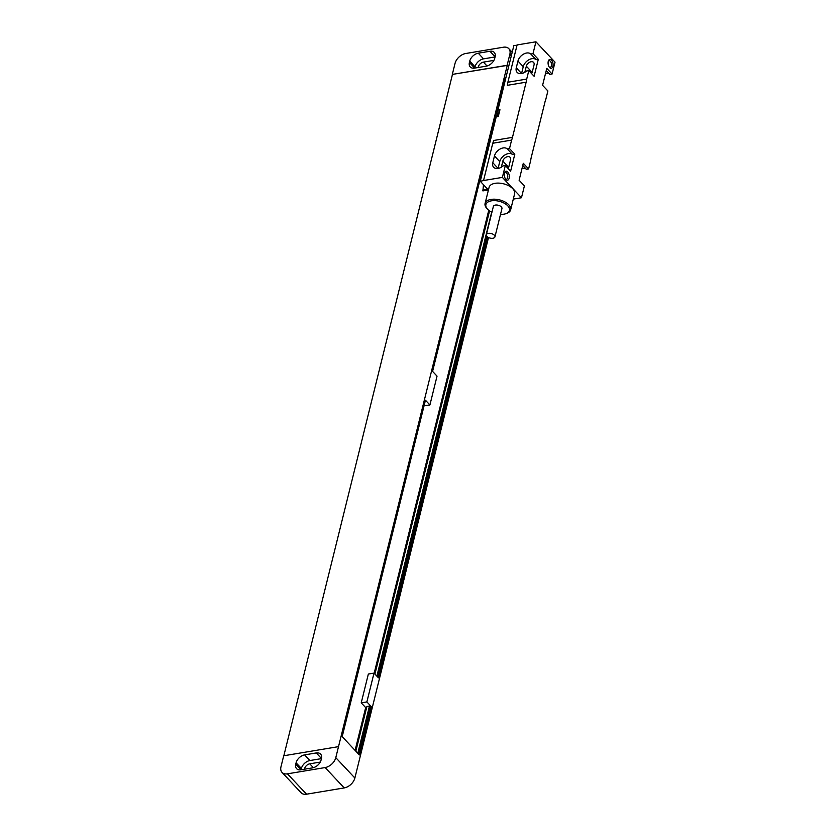<?xml version="1.0" encoding="UTF-8"?>
<svg xmlns="http://www.w3.org/2000/svg" width="836" height="836" viewBox="0 0 836 836"><rect width="100%" height="100%" fill="white"/><g stroke="black" fill="none" stroke-linecap="round" stroke-linejoin="round"><path stroke-width="1.25" d="M508.8 48.655A10.293 6.761 -43.1 0 1 509.855 54.267L507.128 65.281L452.318 74.414L455.045 63.4A10.293 6.761 -43.1 0 1 465.715 53.504L503.387 47.224A10.293 6.761 -43.1 0 1 508.8 48.655L512.196 52.281M478.192 67.507A4.943 3.25 136.9 0 1 483.417 62.125L493.689 60.411A4.943 3.25 136.9 0 1 493.909 60.38M469.404 62.47L469.738 61.112A8.235 5.413 136.9 0 1 478.265 53.19L489.917 51.257A8.235 5.413 136.9 0 1 494.243 52.407A8.235 5.413 136.9 0 1 495.09 56.89L494.755 58.248A8.235 5.413 136.9 0 1 486.218 66.169L474.576 68.113A8.235 5.413 136.9 0 1 470.25 66.964A8.235 5.413 136.9 0 1 469.404 62.47L474.67 68.092L475.036 66.775A8.235 5.413 136.9 0 1 483.563 58.854L495.079 56.932M287.448 773.833L325.131 767.563A10.293 6.761 -43.1 0 0 335.79 757.656L338.517 746.642L283.707 755.775L280.98 766.79A10.293 6.761 -43.1 0 0 282.035 772.401A10.293 6.761 -43.1 0 0 287.448 773.833L306.53 794.2L344.213 787.92A10.293 6.761 136.9 0 0 354.872 778.023L488.506 237.518M338.517 746.642L507.243 65.396L452.318 74.414M505.864 77.863L505.362 77.32L432.588 371.393L437.04 376.137L429.913 404.958L424.092 405.721M355.091 750.394L365.677 707.601L361.225 702.857L366.879 701.916L371.33 706.66L359.375 754.971L342.196 736.641L425.451 400.204L429.913 404.958M366.879 701.916L374.005 673.095L378.457 677.85L487.566 236.954M503.993 82.837L504.495 83.37M488.746 210.296L374.173 673.273M361.225 702.857L368.352 674.046L374.005 673.095M365.677 707.601L366.67 707.444M371.33 706.66L370.212 706.848L369.47 706.054L366.899 706.483L355.833 751.198M489.551 210.891L374.925 674.077M370.212 706.848L358.529 754.072M486.709 236.118L377.611 676.951M369.47 706.054L357.787 753.278M491.704 212.145L376.869 676.157M283.843 755.744L452.433 74.529M316.259 752.943A8.235 5.413 136.9 0 1 320.585 754.103A8.235 5.413 136.9 0 1 321.432 758.586L321.097 759.945A8.235 5.413 136.9 0 1 312.57 767.866L300.918 769.799A8.235 5.413 136.9 0 1 296.592 768.65A8.235 5.413 136.9 0 1 295.745 764.167L296.09 762.808A8.235 5.413 136.9 0 1 304.618 754.887L316.259 752.943L321.463 758.492M301.065 769.778L301.388 768.462A8.235 5.413 136.9 0 1 309.916 760.541L321.421 758.628M304.534 769.204A4.943 3.25 136.9 0 1 309.759 763.822L320.042 762.108A4.943 3.25 136.9 0 1 320.251 762.077M306.53 794.2A10.293 6.761 136.9 0 1 301.127 792.758L282.035 772.401M528.801 70.611L526.711 79.086L507.87 82.231L517.097 44.935L535.939 41.8L533.002 53.661L530.808 54.026L536.106 59.69L538.3 59.325L534.11 76.275L528.801 70.611L526.617 70.976A8.329 5.476 136.9 0 1 517.129 72.366A8.329 5.476 136.9 0 1 516.272 67.82L517.954 61.049A8.329 5.476 136.9 0 1 523.629 54.079A8.329 5.476 136.9 0 1 530.808 54.026M505.32 165.528L502.384 177.389L483.542 180.534L492.77 143.249L511.611 140.103L509.511 148.578L507.316 148.944L512.625 154.597L514.809 154.232L510.618 171.181L505.32 165.528L503.126 165.894A8.329 5.476 136.9 0 1 493.637 167.284A8.329 5.476 136.9 0 1 492.791 162.738L494.463 155.966A8.329 5.476 136.9 0 1 500.147 148.996A8.329 5.476 136.9 0 1 507.316 148.944M511.611 140.103A20.576 11.046 80.5 0 0 512.489 137.355L526.147 82.179A20.576 11.046 80.5 0 0 526.711 79.086M533.002 53.661L538.3 59.325M535.939 41.8L555.02 62.167L552.084 74.028L546.786 68.374L542.585 85.324L547.893 90.978L545.793 99.453A20.576 11.046 80.5 0 0 544.915 102.211L531.257 157.377A20.576 11.046 80.5 0 0 530.693 160.47L528.592 168.945L523.294 163.292L519.104 180.231L524.402 185.895L521.465 197.756L513.294 199.114M502.384 177.389L521.465 197.756M509.511 148.578L514.809 154.232M549.66 67.58A4.525 2.424 -99.5 0 1 549.628 67.559A4.525 2.424 -99.5 0 1 548.489 60.662A4.525 2.424 -99.5 0 1 551.509 60.129A4.525 2.424 -99.5 0 1 552.92 66.347A4.525 2.424 -99.5 0 1 549.66 67.58M505.895 179.426A4.525 2.424 -99.5 0 1 505.874 179.406A4.525 2.424 -99.5 0 1 504.725 172.509A4.525 2.424 -99.5 0 1 507.745 171.976A4.525 2.424 -99.5 0 1 509.155 178.193A4.525 2.424 -99.5 0 1 505.895 179.426M526.147 82.179L507.306 85.324A20.576 11.046 80.5 0 0 507.87 82.231M517.045 45.144L513.827 45.677L497.89 110.091L499.949 109.746L498.266 116.528L496.208 116.862L480.272 181.276L483.542 180.534M497.89 110.091A7.409 3.971 -99.5 0 1 496.208 116.862M480.272 181.276L488.433 189.971L482.905 190.901L483.469 184.683M500.513 214.382A12.143 6.427 -166.1 0 0 503.909 214.183A12.143 6.427 -166.1 0 0 505.905 213.682L506.815 213.358A13.167 6.97 -166.1 0 0 510.65 209.826L514.631 193.722A13.167 6.97 -166.1 0 0 508.842 185.811A13.167 6.97 -166.1 0 0 495.058 183.324A13.167 6.97 -166.1 0 0 489.07 187.4L485.079 203.503A13.167 6.97 -166.1 0 0 486.824 208.404L487.482 209.115A12.143 6.427 -166.1 0 0 491.923 212.25M492.77 143.249A20.576 11.046 80.5 0 0 493.648 140.49L512.489 137.355M545.532 73.411A8.329 5.476 136.9 0 1 549.9 74.394L546.253 70.506M552.084 74.028L549.9 74.394M522.051 168.329A8.329 5.476 136.9 0 1 526.408 169.311L522.761 165.423M528.592 168.945L526.408 169.311M524.83 72.272L526.335 66.19A4.629 3.041 136.9 0 1 529.575 62.272A4.629 3.041 136.9 0 1 533.567 62.376A4.629 3.041 136.9 0 1 534.047 64.905L532.365 71.687A4.629 3.041 136.9 0 1 531.508 73.495M521.57 73.526A8.329 5.476 136.9 0 1 521.58 73.484L523.252 66.702A8.329 5.476 136.9 0 1 528.937 59.743A8.329 5.476 136.9 0 1 536.106 59.69M498.078 168.444A8.329 5.476 136.9 0 1 498.089 168.402L499.761 161.62A8.329 5.476 136.9 0 1 505.446 154.65A8.329 5.476 136.9 0 1 512.625 154.597M501.339 167.19L502.844 161.108A4.629 3.041 136.9 0 1 506.083 157.189A4.629 3.041 136.9 0 1 510.075 157.293A4.629 3.041 136.9 0 1 510.556 159.822L508.873 166.604A4.629 3.041 136.9 0 1 508.016 168.412M510.65 209.826A13.167 6.97 -166.1 0 0 504.86 201.904A13.167 6.97 -166.1 0 0 491.077 199.417A13.167 6.97 -166.1 0 0 485.079 203.503M505.905 213.682A12.143 6.427 -166.1 0 0 507.034 205.123A12.143 6.427 -166.1 0 0 491.401 200.839A12.143 6.427 -166.1 0 0 487.482 209.115M494.943 236.881L501.945 208.572A4.42 2.341 -166.1 0 0 500.001 205.917A4.42 2.341 -166.1 0 0 495.372 205.081A4.42 2.341 -166.1 0 0 493.365 206.45L486.353 234.749A4.42 2.341 -166.1 0 0 488.297 237.414A4.42 2.341 -166.1 0 0 492.926 238.25A4.42 2.341 -166.1 0 0 494.943 236.881A4.42 2.341 -166.1 0 0 493 234.216A4.42 2.341 -166.1 0 0 488.37 233.38A4.42 2.341 -166.1 0 0 486.353 234.749M548.291 61.216A3.396 1.818 -99.5 0 1 549.085 60.662A3.396 1.818 -99.5 0 1 550.328 61.216A3.396 1.818 -99.5 0 1 551.52 64.842A3.396 1.818 -99.5 0 1 550.203 67.361A3.396 1.818 -99.5 0 1 549.273 67.089M504.526 173.062A3.396 1.818 -99.5 0 1 505.32 172.509A3.396 1.818 -99.5 0 1 506.564 173.062A3.396 1.818 -99.5 0 1 507.755 176.689A3.396 1.818 -99.5 0 1 506.438 179.207A3.396 1.818 -99.5 0 1 505.508 178.946M509.855 54.267L511.318 55.824M487.033 65.992L483.417 62.125M469.738 61.112L475.036 66.775M478.265 53.19L483.563 58.854M489.917 51.257L495.111 56.796M354.872 778.023L335.79 757.656M304.618 754.887L309.916 760.541M295.745 764.167L301.023 769.789M296.09 762.808L301.388 768.462M313.385 767.678L309.759 763.822M344.213 787.92L325.131 767.563M487.785 189.281L482.539 190.159M526.335 66.19L532.135 72.377M517.954 61.049L523.252 66.702M516.272 67.82L521.58 73.484M494.463 155.966L499.761 161.62M492.791 162.738L498.089 168.402M502.844 161.108L508.643 167.294"/></g></svg>
